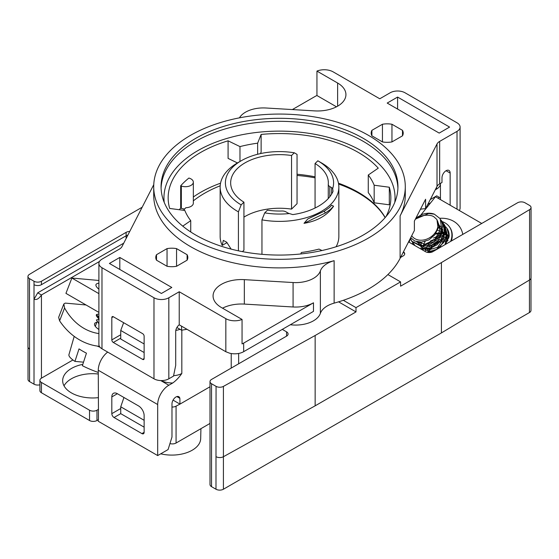 <?xml version="1.0" encoding="UTF-8"?>
<svg xmlns="http://www.w3.org/2000/svg" width="559" height="559" viewBox="0 0 559 559"><rect width="100%" height="100%" fill="white"/><g stroke="black" fill="none" stroke-linecap="round" stroke-linejoin="round"><path stroke-width="0.84" d="M39.906 380.309L39.906 390.601A5.255 3.033 0 0 0 41.443 392.746L89.538 420.515A5.255 3.033 0 0 0 96.966 420.515L98.454 419.655L98.454 409.363L96.966 410.222A5.255 3.033 180 0 1 89.538 410.222L41.443 382.454A5.255 3.033 180 0 1 39.906 380.309A5.255 3.033 180 0 1 41.443 378.163L41.443 294.97C38.969 298.744 36.496 300.169 34.015 299.261L34.015 284.678A5.255 3.033 0 0 0 41.443 284.678L126.117 235.793A5.255 3.033 180 0 1 127.857 235.129M169.95 443.573A5.255 3.033 0 0 0 176.071 443.028L210.002 423.436M98.265 374.006A29.934 17.287 0 0 0 71.433 378.757A29.934 17.287 0 0 0 64.026 385.829M98.265 419.76L98.265 421.262L157.687 455.571L168.084 449.569L171.983 437.026L171.983 403.898A5.646 3.263 -60 0 1 174.45 398.211A5.646 3.263 -60 0 1 178.803 396.701A5.646 3.263 -60 0 1 179.865 398.308L179.97 404.108L176.071 406.148A5.255 3.033 180 0 1 171.983 407.029M82.795 364.356A29.934 17.287 0 0 0 71.433 368.465A29.934 17.287 0 0 0 62.664 380.686A29.934 17.287 0 0 0 98.265 397.659M408.545 241.9L425.455 251.662A5.255 3.033 180 0 0 432.883 251.662L517.557 202.777A5.255 3.033 180 0 1 524.985 202.777L529.513 205.391A5.255 3.033 180 0 1 531.05 207.536L531.05 277.865A5.255 3.033 180 0 1 529.583 279.961L441.421 332.926L315.15 405.827L315.15 335.498L223.418 386.395A5.255 3.033 180 0 1 216.067 386.353L211.54 383.74A5.255 3.033 180 0 1 210.002 381.594L210.002 484.513A5.255 3.033 0 0 0 211.54 486.658L215.991 489.23A5.255 3.033 0 0 0 223.418 489.23L529.436 312.558A5.255 3.033 0 0 0 530.98 310.413L530.98 278.368M315.15 405.827L223.418 456.724A5.255 3.033 180 0 1 216.067 456.682A5.255 3.033 180 0 1 215.991 456.64L216.067 386.353M210.002 381.594A5.255 3.033 180 0 1 211.54 379.449L286.557 336.141A5.255 3.033 0 0 0 288.095 333.996A5.255 3.033 0 0 0 286.557 331.85L282.288 329.384M28.02 347.321L28.02 379.449A5.255 3.033 0 0 0 29.564 381.594L34.015 384.173A5.255 3.033 0 0 0 39.906 384.788M29.564 381.594L29.564 349.005A5.255 3.033 180 0 1 29.487 348.963A5.255 3.033 180 0 1 27.95 346.818L27.95 276.488A5.255 3.033 180 0 1 29.417 274.392L117.579 221.427L142.175 207.228M129.73 231.475A5.255 3.033 180 0 0 126.117 232.362L41.443 281.247A5.255 3.033 180 0 1 34.015 281.247L29.487 278.634A5.255 3.033 180 0 1 27.95 276.488M29.564 349.005L29.487 278.634M99.488 261.465L41.443 294.97L37.733 292.825L123.728 243.179M72.943 359.982L41.443 378.163M123.951 397.498L120.737 406.791L120.737 413.653L144.131 427.16M144.131 420.298L120.737 406.791M179.781 404.003L173.066 400.125M98.454 409.363L98.265 370.233L157.687 404.541A15.757 9.098 -60 0 1 168.832 385.242L172.731 382.992C176.05 380.616 179.083 377.43 181.829 373.447A13.13 7.581 180 0 1 173.604 375.641M441.421 332.926L441.421 262.597L400.572 286.18L400.572 281.89L356.006 307.625L356.006 311.908L315.15 335.498M531.05 207.536A5.255 3.033 180 0 1 529.583 209.632L441.421 262.597M329.81 186.58A5.255 3.033 180 0 1 328.273 184.435A5.255 3.033 180 0 1 328.28 184.281A48.843 28.202 0 0 0 328.343 182.835A48.843 28.202 0 0 0 315.066 163.507L317.833 160.796A54.097 31.234 180 0 1 332.696 188.509A5.255 3.033 0 0 0 331.641 187.635L329.81 186.58L329.81 196.726M400.572 281.89L387.89 274.574A125.789 72.621 180 0 1 343.324 300.302L356.006 307.625M403.451 251.836A5.255 3.033 180 0 1 404.709 253.807A5.255 3.033 180 0 1 403.172 255.945L400.572 257.447M243.934 217.116A48.843 28.202 180 0 1 291.539 209.115L297.046 203.714L297.046 154.389L294.3 152.789L291.539 155.5A48.843 28.202 0 0 0 230.657 182.835A48.843 28.202 0 0 0 243.934 202.162L241.167 204.873A54.097 31.234 180 0 1 241.25 160.747A54.097 31.234 180 0 1 294.3 152.789M291.539 209.115L291.539 155.5M289.331 213.545A54.097 31.234 180 0 1 264.7 212.874L267.461 210.163A48.843 28.202 0 0 0 282.009 210.995A5.255 3.033 180 0 1 285.991 211.882L287.815 212.937A5.255 3.033 0 0 0 289.331 213.545L292.797 214.593A55.145 31.842 180 0 0 333.017 191.367L332.696 188.509M315.066 208.025L315.066 163.507M242.452 251.641L243.934 250.187L243.934 202.162M238.42 250.823L238.42 211.854L241.167 204.873M241.25 160.747L237.533 162.893A59.352 34.267 0 0 0 220.148 187.118A59.352 34.267 0 0 0 238.42 211.854M264.7 212.874L261.954 219.855A59.352 34.267 0 0 0 338.852 187.118A59.352 34.267 0 0 0 321.467 162.893L318.092 160.943M160.719 453.817A28.886 16.679 0 0 0 200.681 438.654L200.933 428.676M123.637 322.697L120.737 330.46L120.737 339.034L144.131 352.54M144.131 343.967L120.737 330.46M186.972 329.293L181.584 330.208L180.005 329.3A13.13 7.581 180 0 1 175.805 330.404M107.684 352.086A15.757 9.098 120 0 0 98.265 370.233M179.865 398.308L176.875 396.583M114.05 417.51A3.151 1.817 60 0 1 111.821 413.653L111.821 396.925A7.875 4.549 60 0 1 113.456 393.319A7.875 4.549 60 0 1 117.39 393.711L138.562 405.932A7.875 4.549 60 0 1 144.131 415.582L144.131 432.303A3.151 1.817 60 0 1 143.481 433.749A3.151 1.817 60 0 1 141.902 433.595L114.05 417.51L120.737 413.653M126.117 232.362L126.117 238.518M34.015 384.173L34.015 299.261L37.733 292.825M435.272 189.815L436.593 189.054A13.13 7.581 0 0 0 440.436 183.694L440.436 183.401M381.944 212.881L382.125 212.783A111.346 64.285 0 0 0 338.461 183.191M440.429 183.974L440.429 197.984L436.719 195.839L430.269 199.563M430.682 202.756L427.768 204.44M439.157 197.25A13.13 7.581 180 0 1 438.13 198.277M440.429 197.984L440.436 199.605M210.002 386.772L179.97 404.108M157.687 455.571L157.687 404.541M481.739 223.453L435.503 196.754L420.843 214.998M412.647 244.269A21.011 16.567 144.9 0 1 412.598 242.32M442.253 221.637A21.011 16.567 144.9 0 1 449.429 226.828A21.011 16.567 144.9 0 1 450.638 241.411M440.646 235.493A19.963 15.743 144.9 0 1 441.708 235.255M445.872 232.278L447.605 241.076M448.087 235.458L449.003 237.002M445.97 234.382L442.274 233.138M442.12 233.11L439.311 232.921M439.199 232.928L435.901 233.341M448.891 237.526L447.452 234.48M445.369 244.451L446.844 234.892L445.195 231.328M445.593 226.681L447.067 228.491A18.119 14.289 144.9 0 1 449.17 236.254L445.565 244.339M432.212 251.983L429.508 251.997M434.399 214.181A18.119 14.289 -35.1 0 0 421.912 214.551L416.008 217.926M410.711 237.687L414.757 241.055L421.549 242.117L428.886 239.895L434.762 234.913L438.102 228.372L436.97 219.75M434.448 217.29L436.74 219.373A14.967 11.802 144.9 0 1 430.332 237.302A14.967 11.802 144.9 0 1 411.71 235.73M415.414 219.079L428.683 213.482L434.371 214.188L440.192 218.695L441.91 230.413L434.133 241.579L421.542 245.946L411.627 241.139L410.306 238.476M444.985 226.283L444.174 225.647M428.669 252.535L433.337 251.396M439.542 247.812L447.046 235.451L444.37 224.718M413.653 243.913L414.722 245.464M421.025 249.104L429.333 248.839L437.068 244.8L442.791 238.12L444.964 230.245L443.196 222.999L441.331 220.644M410.383 238.323L411.927 241.509L421.116 246.323L429.193 244.912L436.6 240.139L441.456 232.942L442.707 225.06L440.981 219.946M441.205 220.372L442.421 221.867L444.608 231.384L439.954 241.362L430.535 247.965L420.137 248.594M414.988 245.618L412.989 242.697M443.399 223.579L444.615 225.053L446.948 233.306L443.818 242.382L436.411 249.398L427.041 252.291M446.886 228.198L449.143 236.254M434.427 217.297C431.702 214.244 421.731 214.663 417.685 217.793L415.246 219.407M433.504 238.015L437.606 236.205M438.794 235.87L441.68 235.353M442.49 235.283L444.412 235.248M426.873 250.439L427.81 248.72M428.984 246.994L439.751 239.448M441.792 238.889L443.874 238.525M445.844 238.386L446.613 238.386M325.268 213.049A57.249 46.607 52.5 0 0 325.464 212.937L330.474 209.443L333.548 206.285C327.294 215.376 317.449 221.057 304.012 223.334L325.464 212.937M333.548 206.285L331.69 205.16L329.328 207.662L324.234 211.232L325.205 212.741M324.234 211.232L307.764 218.974L304.012 223.334M98.901 293.65L71.873 278.047L65.934 293.363L98.901 312.397M98.901 280.464L71.873 278.047M98.901 323.78L96.393 319.965L98.971 319.399M97.245 346.07A31.514 6.659 21.2 0 0 100.047 347.251M74.207 336.378L68.946 354.63A29.306 6.191 21.2 0 0 74.934 361.4L79.022 348.893A30.5 6.442 21.2 0 0 86.449 353.176L82.362 365.691A29.306 6.191 21.2 0 0 98.265 372.448M83.515 362.169L74.934 361.4M98.901 320.677L98.901 319.399M98.901 317.212L96.504 314.57L98.901 313.906M96.525 314.976L96.644 316.324L98.901 318.085M99.39 346.328A76.869 60.624 95.1 0 1 59.596 320.831L64.578 307.974A64.264 50.687 -84.9 0 0 98.901 333.576M64.578 307.974L63.824 303.991L65.249 303.111L86.037 304.969M98.901 329.503C95.121 326.952 93.779 324.828 94.89 323.116L96.938 322.075L95.289 326.365M63.824 303.991L58.646 317.337L59.596 320.831M180.005 329.3L176.896 327.504M158.889 166.065A125.789 72.621 0 0 0 153.711 186.692A125.789 72.621 0 0 0 279.5 259.313A125.789 72.621 0 0 0 405.289 186.692A125.789 72.621 0 0 0 297.549 114.819A125.789 72.621 0 0 0 158.889 166.065M363.245 138.339A118.438 68.38 180 0 1 397.938 186.692A118.438 68.38 180 0 1 279.5 255.072A118.438 68.38 180 0 1 161.062 186.692A118.438 68.38 180 0 1 234.179 123.518A118.438 68.38 180 0 1 363.245 138.339M343.324 300.302A125.789 72.621 180 0 1 334.135 303.139A25.211 14.555 0 0 0 320.37 313.382A25.211 14.555 180 0 1 290.324 324.744M446.061 170.719L450.149 173.08A5.779 3.333 120 0 0 448.954 170.432A5.779 3.333 120 0 0 444.503 171.983A5.779 3.333 120 0 0 441.98 177.797L441.98 182.513L439.66 183.855A10.502 6.065 0 0 0 437.012 186.42L425.595 208.682L425.595 199.249L414.387 221.078L414.387 230.511L400.111 258.349A125.789 72.621 180 0 1 387.89 274.574M405.289 186.692L405.289 195.266A125.789 72.621 180 0 1 400.111 215.893L437.012 143.963A10.502 6.065 0 0 1 439.66 141.399L457.017 131.372A10.502 6.065 180 0 0 460.099 127.082A10.502 6.065 180 0 0 457.017 122.798L405.023 92.78A10.502 6.065 180 0 0 390.168 92.78L379.771 98.782L333.164 71.873A12.605 7.274 180 0 0 316.946 71.091L316.946 95.533A12.605 7.274 180 0 0 315.339 96.316L292.385 109.564M334.135 303.139L334.135 260.683A125.789 72.621 180 0 1 153.711 195.266L153.711 186.692M179.229 324.821L179.229 291.756L168.832 297.758A10.502 6.065 180 0 1 153.977 297.758L101.983 267.74A10.502 6.065 180 0 1 98.901 263.45L98.901 344.505A10.502 6.065 0 0 0 101.983 348.788L153.977 378.806A10.502 6.065 0 0 0 168.832 378.806L173.507 376.109L175.701 365.404L175.701 331.529A5.779 3.333 120 0 1 179.229 324.821L225.836 351.73L229.497 353.155A12.605 7.274 0 0 0 243.661 351.681L313.48 311.377L313.48 302.796A25.211 14.555 180 0 1 293.077 306.982L244.332 304.089A28.362 16.372 0 0 0 222.524 308.177M313.48 302.796L243.661 343.107A12.605 7.274 180 0 1 242.054 343.897L242.054 319.448A12.605 7.274 180 0 1 225.836 318.665L179.229 291.756M334.135 260.683A25.211 14.555 0 0 0 320.37 270.926A25.211 14.555 180 0 1 293.077 282.54L244.332 279.647A28.362 16.372 0 0 0 213.07 295.935A28.362 16.372 0 0 0 221.378 307.513L242.054 319.448M336.476 106.804L316.946 95.533M394.78 202.372A115.545 66.71 0 0 0 361.205 150.671A115.545 66.71 0 0 0 231.685 137.109A115.545 66.71 0 0 0 164.22 202.372M385.989 216.619A111.346 64.285 0 0 0 390.846 197.844A111.346 64.285 0 0 0 389.316 187.23L374.174 185.225A97.161 56.096 180 0 0 368.262 175.023L378.261 168.161A111.346 64.285 0 0 0 261.123 134.44L261.123 152.02L260.501 153.592M321.97 250.523L319.021 249.09A97.161 56.096 180 0 1 301.357 252.5L300.777 253.961M182.758 226.136L190.738 220.658A97.161 56.096 180 0 1 184.826 210.463L169.684 208.451A111.346 64.285 0 0 1 168.154 197.844A111.346 64.285 0 0 1 228.086 140.819L239.979 146.598A97.161 56.096 180 0 1 257.643 143.181L261.123 134.44M397.903 188.194A118.438 68.38 0 0 0 363.245 141.343A118.438 68.38 0 0 0 235.381 126.236A118.438 68.38 0 0 0 161.097 188.194M190.738 220.658L190.738 231.964M228.086 140.819L228.086 158.4L237.442 162.942M257.643 143.181L257.643 154.263M239.979 146.598L239.979 161.481M368.262 175.023L368.262 192.61A97.161 56.096 180 0 1 374.174 202.805L389.316 204.811L389.316 187.23M374.174 185.225L374.174 202.805M188.914 178.042L189.578 178.272A7.875 4.549 180 0 1 193.337 182.15A7.875 4.549 180 0 1 189.305 186.119A7.875 4.549 180 0 1 181.34 186.028L180.683 185.798A111.346 64.285 180 0 1 188.914 178.042M184.68 208.975A7.875 4.549 180 0 1 181.34 208.332L180.683 208.095L180.683 185.798M239.441 117.851A25.211 14.555 180 0 1 265.923 107.999L314.668 110.892A28.362 16.372 0 0 0 345.93 94.604A28.362 16.372 0 0 0 337.622 83.025L316.946 71.091M98.901 263.45A10.502 6.065 180 0 1 101.983 259.166L119.34 249.139A10.502 6.065 0 0 0 121.988 246.575L153.76 184.638M120.737 334.743L111.821 339.893L111.821 317.596L113.309 316.736A2.103 1.216 -120 0 0 112.254 316.632A2.103 1.216 -120 0 0 111.821 317.596M113.309 316.736L142.65 333.674A2.103 1.216 -120 0 1 144.131 336.245L144.131 358.543A2.103 1.216 -120 0 1 143.698 359.507A2.103 1.216 -120 0 1 142.65 359.402L113.309 342.464L120.737 338.174M111.821 339.893A2.103 1.216 -120 0 0 113.309 342.464M387.198 103.073L397.596 97.07L449.59 127.082L439.192 133.091L387.198 103.073M382.44 124.259A16.022 9.251 180 0 1 391.957 124.259L402.494 130.338A16.022 9.251 180 0 1 403.221 133.091A16.022 9.251 180 0 1 402.494 135.837L391.957 141.916A16.022 9.251 180 0 1 382.44 141.916L371.903 135.837A16.022 9.251 180 0 1 371.183 133.091A16.022 9.251 180 0 1 371.903 130.338L382.44 124.259L382.44 141.916M109.41 263.45L119.808 257.447L171.802 287.466L161.404 293.468L109.41 263.45M167.043 248.615A16.022 9.251 180 0 1 176.56 248.615L187.097 254.701A16.022 9.251 180 0 1 187.817 257.447A16.022 9.251 180 0 1 187.097 260.194L176.56 266.28A16.022 9.251 180 0 1 167.043 266.28L156.506 260.194A16.022 9.251 180 0 1 155.779 257.447A16.022 9.251 180 0 1 156.506 254.701L167.043 248.615L167.043 266.28M459.274 210.484A10.502 6.065 0 0 0 460.099 208.137L460.099 127.082M181.584 330.208L181.584 326.183M425.595 208.682A21.011 12.13 0 0 0 420.459 209.248M450.149 173.08L450.149 205.209M187.097 254.701L187.097 260.194M176.56 248.615L176.56 266.28M156.506 254.701L156.506 260.194M402.494 130.338L402.494 135.837M391.957 124.259L391.957 141.916M371.903 130.338L371.903 135.837M397.596 109.075L397.596 97.07M119.808 269.459L119.808 257.447M180.683 208.095A111.346 64.285 0 0 0 179.271 209.723M385.207 217.528A111.346 64.285 0 0 0 382.125 212.783M315.066 176.805A111.346 64.285 0 0 0 297.046 174.24M403.235 252.263A5.255 3.033 180 0 1 404.688 254.086M336.099 246.757A59.352 34.267 0 0 0 338.852 236.443L338.852 187.118M261.954 254.317L261.954 219.855M220.148 187.118L220.148 236.443A59.352 34.267 0 0 0 222.216 245.408L223.334 240.405L226.688 242.208L231.119 249.104M222.216 245.408L227.045 242.613M220.539 183.191A111.346 64.285 0 0 0 193.337 197.006M183.541 210.289A109.159 63.02 0 0 1 185.84 207.717A7.875 4.549 0 0 0 193.337 203.169L193.337 182.15M338.565 301.839L356.006 311.908M385.109 217.64A109.159 63.02 0 0 0 338.614 184.058M315.066 177.839A109.159 63.02 0 0 0 297.046 175.449M220.197 185.784A109.159 63.02 0 0 0 193.337 200.856M41.443 392.746L41.443 382.454M89.538 420.515L89.538 410.222M176.071 443.028L176.071 406.148M223.418 489.23L223.418 386.395M529.436 312.558L529.436 280.052M215.991 489.23L215.991 456.64M211.54 486.658L211.54 383.74M286.557 336.141L286.557 331.85M238.651 363.797L238.651 353.456M96.966 420.515L96.966 410.222M34.015 284.678L34.015 281.247M231.223 368.088L231.223 353.526M529.583 279.961L529.583 209.632M331.641 194.064L331.641 187.635M41.443 284.678L41.443 281.247M181.829 373.447L181.829 330.166M160.74 380.574L168.832 385.242M160.873 380.574A18.384 10.614 0 0 0 172.731 382.992M111.821 413.653L120.737 408.503M111.821 396.925L117.39 393.711M141.902 433.595L144.131 432.303M436.593 189.054L436.593 187.237M462.782 234.396A29.41 23.199 -35.1 0 0 439.898 218.296M410.411 238.777A29.41 23.199 -35.1 0 0 409.132 242.236M449.429 226.828L449.799 227.359A21.011 16.567 144.9 0 1 451.344 240.999M437.837 221.657L439.912 230.629L434.657 239.727L425.113 244.199L416.658 241.733M438.214 223.041L442.309 232.782L436.272 243.458L424.903 247.392L416.958 241.998M438.452 225.053L440.716 226.472M441.722 227.401L444.286 237.379L437.627 247.302L426.587 250.53L419.103 245.066M418.866 244.339L418.614 243.088M418.586 242.823L418.544 242.075M438.291 227.436L441.736 228.806M442.421 229.246L442.924 229.616M443.937 230.511L446.76 237.016L445.02 244.653M422.045 249.635L421.535 248.643M421.158 247.595L421.137 242.145M437.606 230.28L445.195 232.782M446.222 233.739L448.681 238.288M423.268 250.397L423.072 249.412M423.03 249.132L423.03 247.106M423.044 246.952L423.715 244.262M423.757 244.157L425.126 241.46M435.44 234.018L442.064 233.613M442.763 233.753L446.215 235.15M446.9 235.605L447.396 235.982M448.402 236.904L448.905 237.463M425.231 251.264L425.294 250.278M425.315 250.118L430.577 240.922L441.247 236.597M442.099 236.59L446.592 237.442M447.242 237.715L448.423 238.316M427.789 251.781L428.138 250.628M428.173 250.523L434.126 243.074L443.434 239.797M444.286 239.79L446.48 239.979M447.179 240.118L447.955 240.307M438.207 237.841L440.541 237.372M428.439 251.85L436.006 242.851L447.731 240.817M98.901 283.203A29.41 6.212 21.2 0 0 98.901 289.241M400.111 258.349L400.111 215.893M243.661 351.681L243.661 343.107M225.836 351.73L225.836 318.665M293.077 282.54L293.077 306.982M320.37 313.382L320.37 270.926M439.66 183.855L439.66 141.399M437.012 186.42L437.012 143.963M244.332 279.647L244.332 304.089M181.34 208.332L181.34 186.028M337.622 83.025L337.622 106.182M101.983 348.788L101.983 267.74M153.977 378.806L153.977 297.758M168.832 378.806L168.832 297.758M457.017 209.178L457.017 131.372M144.131 358.55L142.65 359.402M328.273 198.55L328.273 184.435M448.108 235.444L447.438 234.494M444.915 225.431L444.643 225.039M442.686 222.258L442.414 221.874M414.149 244.681L413.877 244.297M411.92 241.516L411.648 241.125M333.548 206.236L333.15 205.929M329.328 207.662L331.655 205.202M96.211 315.269L96.483 314.563M99.146 319.196L96.644 316.324"/></g></svg>
